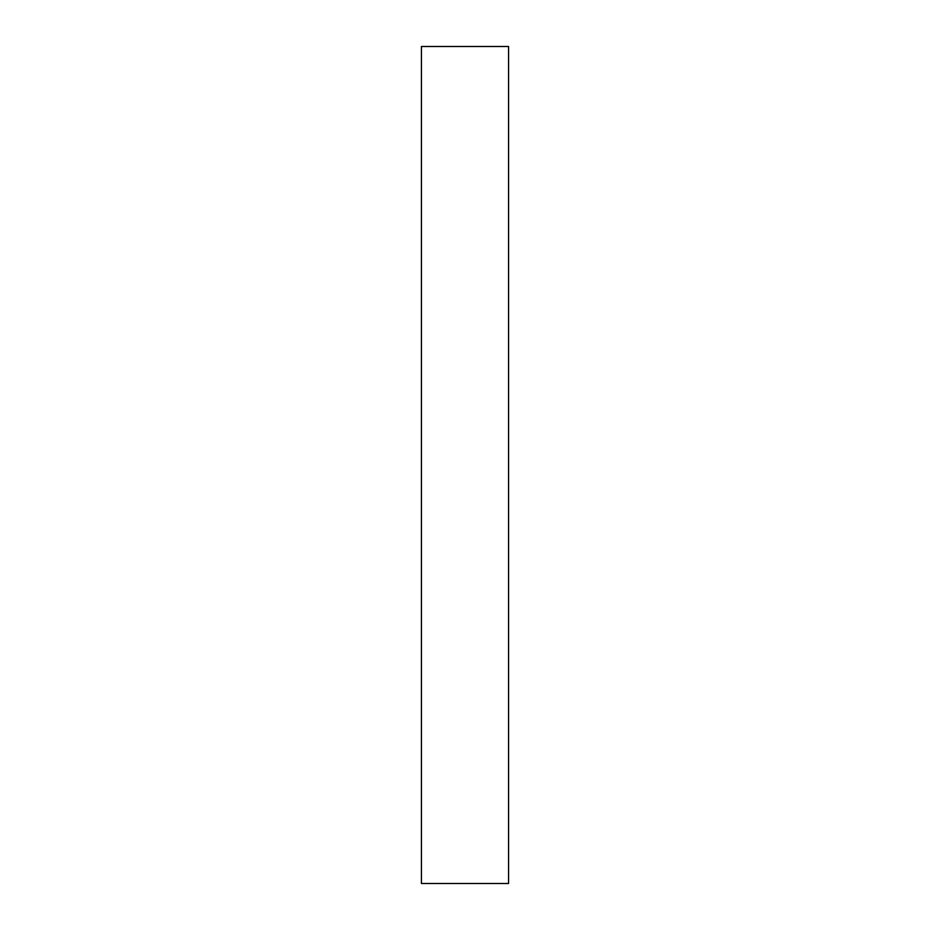 <?xml version="1.0" encoding="UTF-8"?>
<svg xmlns="http://www.w3.org/2000/svg" width="930" height="930" viewBox="0 0 930 930"><rect width="100%" height="100%" fill="white"/><g stroke="black" fill="none" stroke-linecap="round" stroke-linejoin="round"><path stroke-width="1.4" d="M508.582 883.5L421.418 883.5L508.582 883.5L508.582 46.5L421.418 46.5L508.582 46.5L508.582 883.5M421.418 46.5L421.418 883.5L421.418 46.5"/></g></svg>
